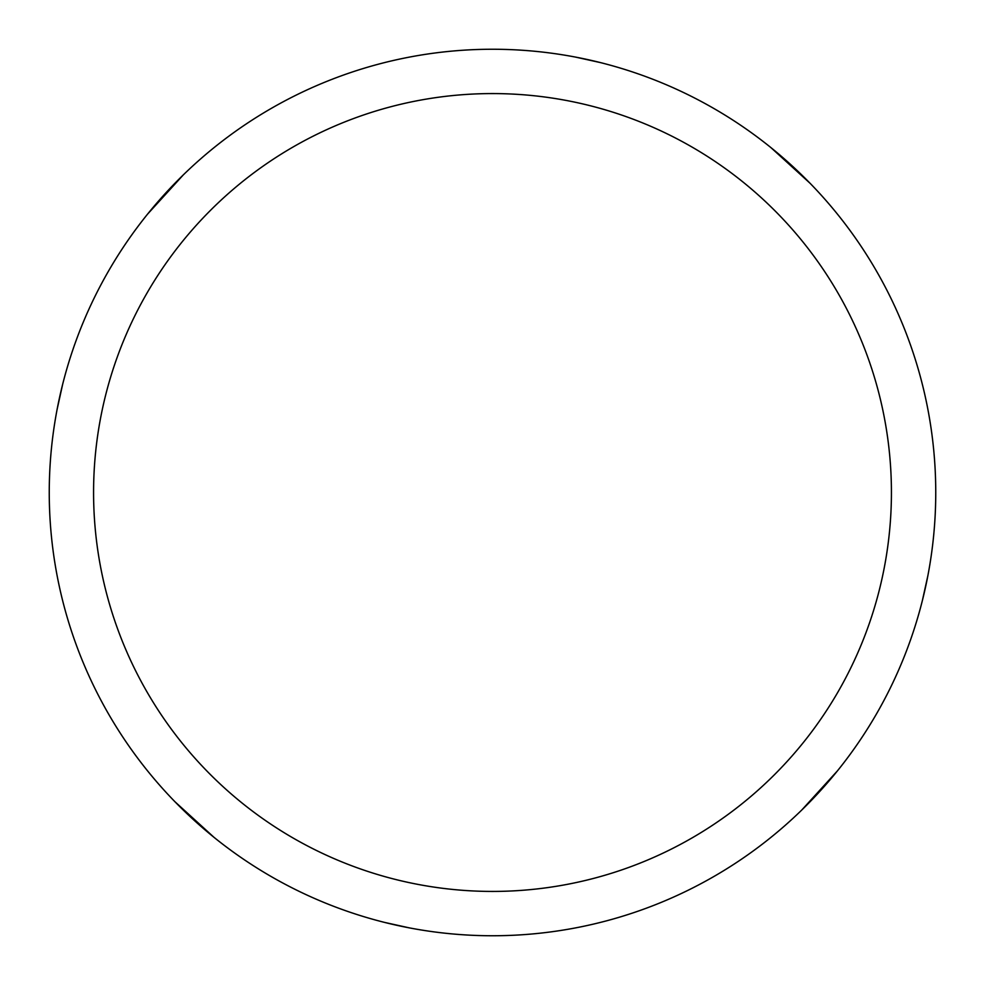 <?xml version="1.0" encoding="UTF-8"?>
<svg xmlns="http://www.w3.org/2000/svg" width="985" height="985" viewBox="0 0 985 985"><rect width="100%" height="100%" fill="white"/><g stroke="black" fill="none" stroke-linecap="round" stroke-linejoin="round"><path stroke-width="1.48" d="M492.5 49.25A443.25 443.25 0 0 1 935.75 492.5A443.25 443.25 0 0 1 492.5 935.75A443.25 443.25 0 0 1 49.25 492.5A443.25 443.25 0 0 1 492.5 49.25M492.5 93.575A398.925 398.925 0 0 1 891.425 492.5A398.925 398.925 0 0 1 492.5 891.425A398.925 398.925 0 0 1 93.575 492.5A398.925 398.925 0 0 1 492.5 93.575M575.868 57.167L600.382 62.584M770.947 147.627L810.052 183.259M409.132 927.833L384.618 922.416M214.053 837.373L174.948 801.741M57.167 409.132L62.584 384.618M147.627 214.053L183.259 174.948M927.833 575.868L922.416 600.382M837.373 770.947L801.741 810.052"/></g></svg>
